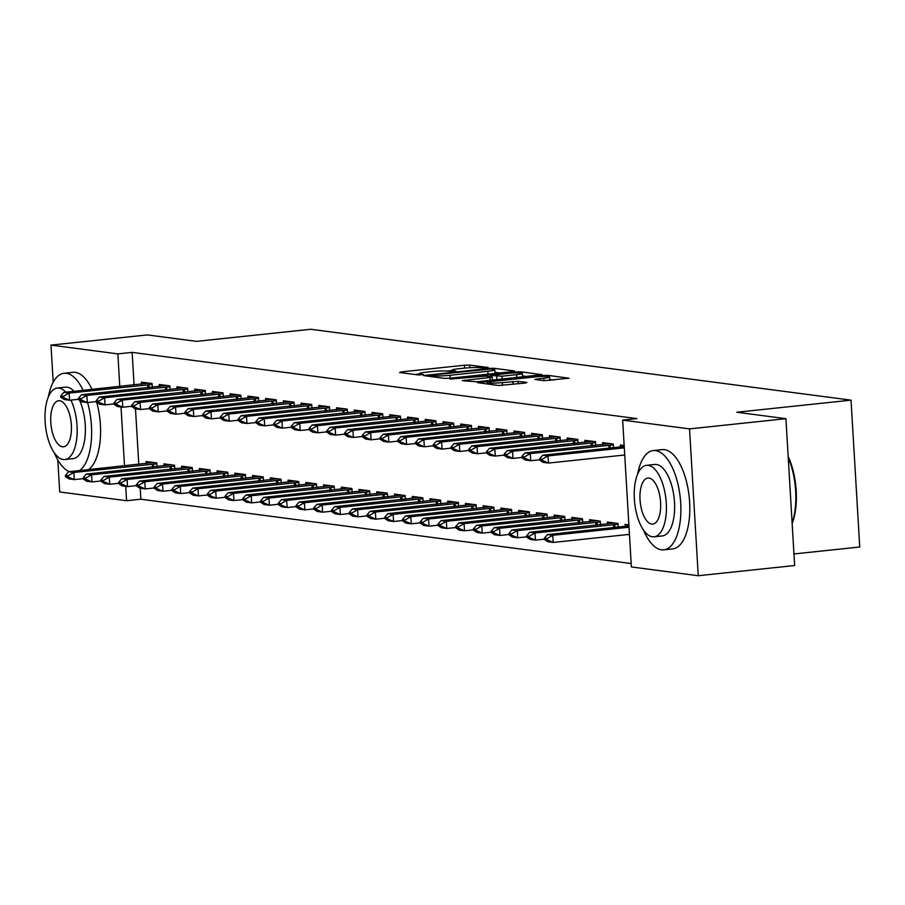 <?xml version="1.0" encoding="UTF-8"?>
<svg xmlns="http://www.w3.org/2000/svg" width="905" height="905" viewBox="0 0 905 905"><rect width="100%" height="100%" fill="white"/><g stroke="black" fill="none" stroke-linecap="round" stroke-linejoin="round"><path stroke-width="1.36" d="M486.924 367.928L488.157 367.509L469.661 365.088L464.412 365.224L401.334 371.898L399.569 372.498L418.076 374.93L423.269 374.5L420.587 374.093A12.546 1.177 -3.4 0 1 419.275 373.652A12.546 1.177 -3.4 0 1 426.221 372.181L431.481 371.616A12.546 1.177 -3.4 0 1 448.269 371.163L454.333 371.378L455.849 371.061L453.167 370.643A12.546 1.177 -3.4 0 1 451.867 370.202A12.546 1.177 -3.4 0 1 458.812 368.731L464.073 368.177A12.546 1.177 -3.4 0 1 480.86 367.713L486.924 367.928M543.928 380.688L569.041 378.211L548.091 375.371L542.842 375.518L477.602 382.657L498.553 385.485L525.172 383.087L526.936 382.487L518.146 381.333L502.298 382.589A10.487 0.984 -3.4 0 1 487.173 382.6A10.487 0.984 -3.4 0 1 492.987 381.367L534.504 376.978A10.487 0.984 -3.4 0 1 549.629 376.966A10.487 0.984 -3.4 0 1 543.826 378.2L534.731 379.387L543.928 380.688M622.663 420.112L689.531 428.891L698.253 575.727L631.385 566.949L622.663 420.112L636.939 418.608L132.13 352.373L117.854 353.889L119.788 386.469M53.191 382.249L50.985 345.11L147.379 334.918L196.509 341.366L310.743 329.273L851.028 400.157L736.783 412.239L785.925 418.687L689.531 428.891M50.985 345.11L117.854 353.889M512.728 371.57L514.493 370.971L493.949 368.267L488.7 368.414L423.45 375.552L444.4 378.381L449.649 378.245L512.728 371.57M521.02 371.819L541.971 374.659L476.72 381.797L462.274 380.643L490.035 377.476L492.207 377.012L485.962 376.107L450.124 379.071L515.771 371.966L521.02 371.819L521.088 373.041M793.957 553.951L859.75 546.993L851.028 400.157M613.5 447.737L613.285 444.05L602.64 442.647L602.764 444.672M618.217 527.106L618.002 523.418L607.357 522.027L607.481 524.04M578.024 443.077L577.809 439.389L567.164 437.997L567.288 440.011M582.741 522.457L582.526 518.769L571.881 517.366L572.005 519.38M542.559 438.427L542.333 434.739L531.688 433.348L531.812 435.362M547.265 517.796L547.05 514.108L536.405 512.716L536.529 514.73M507.083 433.778L506.857 430.09L496.223 428.687L496.336 430.701M511.8 513.146L511.574 509.458L500.929 508.067L501.053 510.081M471.607 429.117L471.381 425.429L460.747 424.038L460.86 426.051M476.324 508.486L476.098 504.809L465.464 503.406L465.577 505.42M436.131 424.468L435.916 420.78L425.271 419.377L425.384 421.402M440.848 503.836L440.622 500.148L429.988 498.757L430.101 500.77M400.655 419.807L400.44 416.119L389.795 414.728L389.919 416.741M405.372 499.187L405.157 495.499L394.512 494.096L394.625 496.11M365.179 415.157L364.964 411.47L354.319 410.078L354.443 412.092M369.896 494.526L369.681 490.838L359.036 489.447L359.149 491.46M329.703 410.508L329.488 406.82L318.843 405.417L318.967 407.431M334.42 489.877L334.205 486.189L323.56 484.797L323.685 486.811M294.227 405.847L294.012 402.159L283.367 400.768L283.491 402.782M298.944 485.216L298.729 481.539L288.084 480.136L288.209 482.15M258.751 401.198L258.536 397.51L247.891 396.107L248.015 398.132M263.468 480.566L263.253 476.878L252.608 475.487L252.733 477.501M223.286 396.537L223.06 392.849L212.415 391.458L212.539 393.471M227.992 475.917L227.777 472.229L217.132 470.826L217.257 472.84M187.81 391.888L187.584 388.2L176.95 386.808L177.063 388.822M192.527 471.256L192.301 467.568L181.656 466.177L181.781 468.19M152.334 387.238L152.108 383.55L141.474 382.148L141.587 384.161M157.051 466.607L156.825 462.919L146.191 461.527L146.305 463.541M132.13 352.373L134.076 384.964M135.49 408.89L138.782 464.333M140.207 488.259L140.863 499.221L631.181 563.544M174.789 468.937L174.563 465.249L163.918 463.846L164.043 465.86M170.072 389.557L169.846 385.869L159.212 384.478L159.325 386.492M210.265 473.587L210.039 469.899L199.394 468.507L199.519 470.521M205.548 394.218L205.322 390.53L194.688 389.127L194.801 391.141M245.73 478.236L245.515 474.548L234.87 473.157L234.995 475.17M241.024 398.867L240.798 395.18L230.153 393.788L230.277 395.802M281.206 482.897L280.991 479.209L270.346 477.806L270.471 479.831M276.489 403.517L276.274 399.84L265.629 398.438L265.753 400.451M316.682 487.546L316.467 483.858L305.822 482.467L305.947 484.48M311.965 408.178L311.75 404.49L301.105 403.098L301.229 405.112M352.158 492.207L351.943 488.519L341.298 487.116L341.423 489.13M347.441 412.827L347.226 409.139L336.581 407.748L336.705 409.761M387.634 496.856L387.419 493.168L376.774 491.777L376.887 493.791M382.917 417.488L382.702 413.8L372.057 412.397L372.181 414.411M423.11 501.506L422.884 497.818L412.25 496.426L412.363 498.44M418.393 422.137L418.178 418.449L407.533 417.058L407.646 419.072M458.586 506.167L458.36 502.479L447.726 501.076L447.839 503.101M453.869 426.787L453.654 423.11L443.009 421.707L443.122 423.721M494.062 510.816L493.836 507.128L483.191 505.737L483.315 507.75M489.345 431.447L489.119 427.76L478.485 426.368L478.598 428.382M529.527 515.477L529.312 511.789L518.667 510.386L518.791 512.4M524.821 436.097L524.595 432.409L513.961 431.018L514.074 433.031M565.003 520.126L564.788 516.438L554.143 515.047L554.267 517.06M560.297 440.758L560.071 437.07L549.426 435.667L549.55 437.681M600.479 524.776L600.264 521.088L589.619 519.696L589.743 521.71M595.762 445.407L595.547 441.719L584.902 440.328L585.026 442.341M627.765 534.55L629.473 534.765M628.885 524.843L625.095 524.346L625.219 526.371M624.167 445.475L620.378 444.977L620.502 446.991M623.059 455.17L624.755 455.396M785.925 418.687L794.647 565.523L698.253 575.727M140.863 499.221L126.576 500.725L59.707 491.958L57.807 459.932M121.01 406.99L124.505 465.849M125.727 486.358L126.576 500.725M451.889 370.552L447.093 371.05M419.298 373.991L414.682 374.478M499.617 372.951L494.933 372.34M490.951 369.048L431.911 374.998L430.395 375.326L433.212 375.745A12.546 1.177 -3.4 0 0 449.989 375.292L487.84 371.288A12.546 1.177 -3.4 0 0 494.786 369.817A12.546 1.177 -3.4 0 0 493.474 369.376L490.951 369.048M522.536 375.96L526.687 376.503M516.574 374.67A10.487 0.984 -3.4 0 0 522.389 373.437A10.487 0.984 -3.4 0 0 507.264 373.448L490.453 375.451L501.947 376.209L516.574 374.67L516.744 377.555M494.096 379.953L492.365 379.727M553.758 380.055L549.788 379.534M153.624 462.5L68.531 471.765L73.859 472.467L156.882 463.801M68.056 475.759L65.398 475.408L65.465 476.596L68.135 476.946L68.056 475.759L73.859 472.467L74.278 479.605L83.192 478.666M68.135 476.946L74.278 479.605L68.961 478.915L65.465 476.596M68.531 471.765L65.398 475.408M60.68 396.039L60.759 397.227L63.418 397.578L63.35 396.39L60.68 396.039L63.814 392.397L148.906 383.12M152.164 384.433L69.142 393.087L69.561 400.236L64.244 399.535L60.759 397.227M78.475 399.297L69.561 400.236L63.418 397.578M63.814 392.397L69.142 393.087L63.35 396.39M171.362 464.819L86.269 474.096L91.597 474.786L174.62 466.132M85.794 478.089L83.136 477.738L83.203 478.926L85.873 479.277L85.794 478.089L91.597 474.786L92.016 481.935L100.93 480.996M85.873 479.277L92.016 481.935L86.699 481.234L83.203 478.926M86.269 474.096L83.136 477.738M189.1 467.15L104.007 476.415L109.324 477.116L192.358 468.462M103.532 480.408L100.874 480.057L100.941 481.256L103.611 481.607L103.532 480.408L109.324 477.116L109.754 484.266L118.668 483.315M103.611 481.607L109.754 484.266L104.437 483.564L100.941 481.256M104.007 476.415L100.874 480.057M78.418 398.358L78.497 399.558L81.156 399.908L81.077 398.709L78.418 398.358L81.552 394.716L166.644 385.451M169.902 386.763L86.88 395.417L87.299 402.567L81.982 401.865L78.497 399.558M96.213 401.616L87.299 402.567L81.156 399.908M81.552 394.716L86.88 395.417L81.077 398.709M96.156 400.689L96.224 401.877L98.894 402.227L98.815 401.039L96.156 400.689L99.29 397.046L184.382 387.781M187.64 389.093L104.618 397.748L105.037 404.886L99.72 404.196L96.224 401.877M113.951 403.947L105.037 404.886L98.894 402.227M99.29 397.046L104.618 397.748L98.815 401.039M79.516 470.6A49.911 21.867 -96 0 0 87.581 402.533M83.113 390.349A49.911 21.867 -96 0 0 66.348 373.29A49.911 21.867 -96 0 0 64.04 373.267A49.911 21.867 -96 0 0 48.361 396.854M88.441 469.661A49.911 21.867 -96 0 0 96.677 402.171M92.039 389.41A49.911 21.867 -96 0 0 75.273 372.351A49.911 21.867 -96 0 0 72.966 372.317L64.04 373.267M65.816 392.182A35.94 15.736 -96 0 0 58.961 388.053A35.94 15.736 -96 0 0 57.298 388.03L65.511 387.159A35.94 15.736 84 0 1 67.174 387.182A35.94 15.736 84 0 1 74.018 391.311M79.617 400.304A35.94 15.736 84 0 1 84.968 437.5A35.94 15.736 84 0 1 73.067 458.643L64.866 459.514A35.94 15.736 -96 0 0 76.835 437.726A35.94 15.736 -96 0 0 70.918 400.089M57.298 388.03A35.94 15.736 -96 0 0 45.25 423.551A35.94 15.736 -96 0 0 63.203 459.491A35.94 15.736 -96 0 0 64.866 459.514M59.707 400.757A23.157 10.147 -96 0 0 58.644 400.734A23.157 10.147 -96 0 0 50.884 423.631A23.157 10.147 -96 0 0 62.445 446.787A23.157 10.147 -96 0 0 63.52 446.798A23.157 10.147 -96 0 0 71.28 423.913A23.157 10.147 -96 0 0 59.707 400.757M54.277 452.749A49.911 21.867 -96 0 0 69.278 471.686M788.165 456.425A48.723 21.335 84 0 1 792.147 523.52M792.113 522.886A49.911 21.867 -96 0 0 788.232 457.568M643.512 530.059A49.911 21.867 -96 0 0 661.476 549.81A49.911 21.867 -96 0 0 663.784 549.844A49.911 21.867 -96 0 0 680.515 500.51A49.911 21.867 -96 0 0 655.582 450.6A49.911 21.867 -96 0 0 653.274 450.566A49.911 21.867 -96 0 0 637.606 474.152M663.784 549.844L672.709 548.894A49.911 21.867 -96 0 0 689.44 499.56A49.911 21.867 -96 0 0 664.508 449.649A49.911 21.867 -96 0 0 662.2 449.615L653.274 450.566M646.532 465.328L654.745 464.469A35.94 15.736 84 0 1 656.408 464.491A35.94 15.736 84 0 1 674.361 500.42A35.94 15.736 84 0 1 662.313 535.941L654.1 536.812A35.94 15.736 -96 0 0 666.148 501.291A35.94 15.736 -96 0 0 648.195 465.351A35.94 15.736 -96 0 0 646.532 465.328A35.94 15.736 -96 0 0 634.484 500.85A35.94 15.736 -96 0 0 652.437 536.789A35.94 15.736 -96 0 0 654.1 536.812M648.953 478.055A23.157 10.147 -96 0 0 647.878 478.044A23.157 10.147 -96 0 0 640.118 500.929A23.157 10.147 -96 0 0 651.679 524.086A23.157 10.147 -96 0 0 652.754 524.108A23.157 10.147 -96 0 0 660.514 501.212A23.157 10.147 -96 0 0 648.953 478.055M206.838 469.48L121.745 478.745L127.062 479.446L210.096 470.792M121.27 482.738L118.612 482.388L118.679 483.575L121.338 483.926L121.27 482.738L127.062 479.446L127.492 486.585L136.406 485.646M121.338 483.926L127.492 486.585L122.175 485.894L118.679 483.575M121.745 478.745L118.612 482.388M224.564 471.81L139.483 481.075L144.8 481.777L227.834 473.111M139.008 485.069L136.35 484.718L136.417 485.906L139.076 486.257L139.008 485.069L144.8 481.777L145.23 488.915L154.144 487.976M139.076 486.257L145.23 488.915L139.902 488.214L136.417 485.906M139.483 481.075L136.35 484.718M113.894 403.019L113.962 404.207L116.632 404.558L116.553 403.37L113.894 403.019L117.028 399.377L202.12 390.112M205.378 391.413L122.356 400.078L122.775 407.216L117.458 406.515L113.962 404.207M131.689 406.277L122.775 407.216L116.632 404.558M117.028 399.377L122.356 400.078L116.553 403.37M131.632 405.35L131.7 406.537L134.37 406.888L134.291 405.689L131.632 405.35L134.766 401.707L219.858 392.431M223.116 393.743L140.094 402.397L140.513 409.546L135.196 408.845L131.7 406.537M149.427 408.596L140.513 409.546L134.37 406.888M134.766 401.707L140.094 402.397L134.291 405.689M242.302 474.13L157.221 483.406L162.538 484.096L245.572 475.442M156.746 487.388L154.088 487.048L154.155 488.236L156.814 488.587L156.746 487.388L162.538 484.096L162.968 491.245L171.882 490.295M156.814 488.587L162.968 491.245L157.64 490.544L154.155 488.236M157.221 483.406L154.088 487.048M149.37 407.669L149.438 408.856L152.097 409.207L152.029 408.019L149.37 407.669L152.504 404.026L237.596 394.761M240.854 396.073L157.821 404.727L158.251 411.865L152.934 411.175L149.438 408.856M167.165 410.927L158.251 411.865L152.097 409.207M152.504 404.026L157.821 404.727L152.029 408.019M260.04 476.46L174.959 485.725L180.276 486.426L263.31 477.772M174.484 489.718L171.826 489.367L171.893 490.555L174.552 490.906L174.484 489.718L180.276 486.426L180.706 493.564L189.62 492.625M174.552 490.906L180.706 493.564L175.378 492.874L171.893 490.555M174.959 485.725L171.826 489.367M167.108 409.999L167.176 411.187L169.835 411.537L169.767 410.35L167.108 409.999L170.242 406.356L255.334 397.091M258.592 398.392L175.559 407.058L175.989 414.196L170.672 413.495L167.176 411.187M184.903 413.257L175.989 414.196L169.835 411.537M170.242 406.356L175.559 407.058L169.767 410.35M277.778 478.79L192.697 488.055L198.014 488.757L281.048 480.091M192.222 492.048L189.564 491.698L189.631 492.886L192.29 493.236L192.222 492.048L198.014 488.757L198.444 495.895L207.358 494.956M192.29 493.236L198.444 495.895L193.116 495.193L189.631 492.886M192.697 488.055L189.564 491.698M295.516 481.109L210.435 490.386L215.752 491.076L298.786 482.422M209.96 494.368L207.302 494.028L207.369 495.216L210.028 495.567L209.96 494.368L215.752 491.076L216.182 498.225L225.096 497.275M210.028 495.567L216.182 498.225L210.854 497.524L207.369 495.216M210.435 490.386L207.302 494.028M313.254 483.44L228.173 492.705L233.49 493.406L316.512 484.752M227.698 496.698L225.04 496.347L225.107 497.546L227.766 497.886L227.698 496.698L233.49 493.406L233.92 500.556L242.823 499.605M227.766 497.886L233.92 500.556L228.592 499.854L225.107 497.546M228.173 492.705L225.04 496.347M330.992 485.77L245.911 495.035L251.228 495.736L334.25 487.071M245.436 499.028L242.778 498.678L242.845 499.865L245.504 500.216L245.436 499.028L251.228 495.736L251.658 502.875L260.561 501.936M245.504 500.216L251.658 502.875L246.33 502.185L242.845 499.865M245.911 495.035L242.778 498.678M348.73 488.089L263.649 497.365L268.966 498.055L351.988 489.401M263.174 501.359L260.516 501.008L260.583 502.196L263.242 502.547L263.174 501.359L268.966 498.055L269.385 505.205L278.299 504.266M263.242 502.547L269.385 505.205L264.068 504.504L260.583 502.196M263.649 497.365L260.516 501.008M366.468 490.42L281.387 499.684L286.704 500.386L369.726 491.732M280.912 503.678L278.254 503.327L278.321 504.526L280.98 504.877L280.912 503.678L286.704 500.386L287.123 507.535L296.037 506.585M280.98 504.877L287.123 507.535L281.806 506.834L278.321 504.526M281.387 499.684L278.254 503.327M384.206 492.75L299.114 502.015L304.442 502.716L387.464 494.062M298.65 506.008L295.98 505.657L296.059 506.845L298.718 507.196L298.65 506.008L304.442 502.716L304.861 509.854L313.775 508.915M298.718 507.196L304.861 509.854L299.544 509.164L296.059 506.845M299.114 502.015L295.98 505.657M401.944 495.08L316.852 504.345L322.18 505.047L405.202 496.381M316.388 508.339L313.718 507.988L313.797 509.176L316.456 509.526L316.388 508.339L322.18 505.047L322.599 512.185L331.513 511.246M316.456 509.526L322.599 512.185L317.282 511.483L313.797 509.176M316.852 504.345L313.718 507.988M419.682 497.399L334.59 506.676L339.918 507.366L422.94 498.712M334.126 510.658L331.456 510.318L331.535 511.506L334.194 511.857L334.126 510.658L339.918 507.366L340.337 514.515L349.251 513.565M334.194 511.857L340.337 514.515L335.02 513.814L331.535 511.506M334.59 506.676L331.456 510.318M437.42 499.73L352.328 508.995L357.656 509.696L440.678 501.042M351.853 512.988L349.194 512.637L349.273 513.825L351.932 514.176L351.853 512.988L357.656 509.696L358.075 516.834L366.989 515.895M351.932 514.176L358.075 516.834L352.758 516.144L349.273 513.825M352.328 508.995L349.194 512.637M455.158 502.06L370.066 511.325L375.394 512.026L458.416 503.361M369.591 515.318L366.932 514.968L367 516.155L369.67 516.506L369.591 515.318L375.394 512.026L375.813 519.165L384.727 518.226M369.67 516.506L375.813 519.165L370.496 518.463L367 516.155M370.066 511.325L366.932 514.968M472.896 504.379L387.804 513.655L393.132 514.345L476.154 505.691M387.329 517.637L384.67 517.298L384.738 518.486L387.408 518.837L387.329 517.637L393.132 514.345L393.551 521.495L402.465 520.545M387.408 518.837L393.551 521.495L388.234 520.794L384.738 518.486M387.804 513.655L384.67 517.298M490.634 506.71L405.542 515.974L410.87 516.676L493.892 508.022M405.067 519.968L402.408 519.617L402.476 520.816L405.146 521.156L405.067 519.968L410.87 516.676L411.289 523.825L420.203 522.875M405.146 521.156L411.289 523.825L405.972 523.124L402.476 520.816M405.542 515.974L402.408 519.617M508.372 509.04L423.28 518.305L428.597 519.006L511.63 510.341M422.805 522.298L420.146 521.947L420.214 523.135L422.873 523.486L422.805 522.298L428.597 519.006L429.027 526.144L437.941 525.205M422.873 523.486L429.027 526.144L423.71 525.454L420.214 523.135M423.28 518.305L420.146 521.947M184.846 412.329L184.914 413.517L187.573 413.868L187.505 412.669L184.846 412.329L187.98 408.687L273.061 399.41M276.33 400.723L193.297 409.377L193.727 416.526L188.398 415.825L184.914 413.517M202.641 415.576L193.727 416.526L187.573 413.868M187.98 408.687L193.297 409.377L187.505 412.669M202.584 414.648L202.652 415.848L205.311 416.187L205.243 414.999L202.584 414.648L205.718 411.006L290.799 401.741M294.068 403.053L211.035 411.707L211.465 418.857L206.136 418.155L202.652 415.848M220.379 417.906L211.465 418.857L205.311 416.187M205.718 411.006L211.035 411.707L205.243 414.999M220.322 416.979L220.39 418.167L223.049 418.517L222.981 417.329L220.322 416.979L223.456 413.336L308.537 404.071M311.806 405.383L228.773 414.038L229.203 421.176L223.874 420.486L220.39 418.167M238.117 420.237L229.203 421.176L223.049 418.517M223.456 413.336L228.773 414.038L222.981 417.329M238.06 419.309L238.128 420.497L240.787 420.848L240.719 419.66L238.06 419.309L241.194 415.667L326.275 406.39M329.544 407.702L246.511 416.357L246.941 423.506L241.612 422.805L238.128 420.497M255.855 422.567L246.941 423.506L240.787 420.848M241.194 415.667L246.511 416.357L240.719 419.66M255.798 421.628L255.866 422.827L258.525 423.178L258.457 421.979L255.798 421.628L258.932 417.986L344.013 408.721M347.282 410.033L264.249 418.687L264.679 425.836L259.35 425.135L255.866 422.827M273.593 424.886L264.679 425.836L258.525 423.178M258.932 417.986L264.249 418.687L258.457 421.979M273.536 423.959L273.604 425.146L276.263 425.497L276.195 424.309L273.536 423.959L276.67 420.316L361.751 411.051M365.009 412.363L281.987 421.017L282.417 428.156L277.088 427.465L273.604 425.146M291.32 427.217L282.417 428.156L276.263 425.497M276.67 420.316L281.987 421.017L276.195 424.309M291.274 426.289L291.342 427.477L294.001 427.827L293.933 426.64L291.274 426.289L294.408 422.646L379.489 413.381M382.747 414.682L299.725 423.348L300.155 430.486L294.826 429.785L291.342 427.477M309.058 429.547L300.155 430.486L294.001 427.827M294.408 422.646L299.725 423.348L293.933 426.64M309.012 428.619L309.08 429.807L311.739 430.158L311.671 428.959L309.012 428.619L312.146 424.977L397.227 415.7M400.485 417.013L317.463 425.667L317.881 432.816L312.564 432.115L309.08 429.807M326.796 431.866L317.881 432.816L311.739 430.158M312.146 424.977L317.463 425.667L311.671 428.959M326.739 430.938L326.818 432.126L329.477 432.477L329.409 431.289L326.739 430.938L329.884 427.296L414.965 418.031M418.223 419.343L335.201 427.997L335.619 435.135L330.302 434.445L326.818 432.126M344.534 434.196L335.619 435.135L329.477 432.477M329.884 427.296L335.201 427.997L329.409 431.289M344.477 433.269L344.556 434.457L347.215 434.807L347.147 433.619L344.477 433.269L347.611 429.626L432.703 420.361M435.961 421.662L352.939 430.327L353.357 437.466L348.04 436.764L344.556 434.457M362.272 436.527L353.357 437.466L347.215 434.807M347.611 429.626L352.939 430.327L347.147 433.619M362.215 435.599L362.294 436.787L364.953 437.138L364.885 435.939L362.215 435.599L365.349 431.957L450.441 422.68M453.699 423.993L370.677 432.647L371.095 439.796L365.778 439.095L362.294 436.787M380.01 438.846L371.095 439.796L364.953 437.138M365.349 431.957L370.677 432.647L364.885 435.939M379.953 437.918L380.032 439.117L382.691 439.457L382.623 438.269L379.953 437.918L383.087 434.276L468.179 425.011M471.437 426.323L388.415 434.977L388.833 442.126L383.516 441.425L380.032 439.117M397.748 441.176L388.833 442.126L382.691 439.457M383.087 434.276L388.415 434.977L382.623 438.269M397.691 440.249L397.77 441.436L400.429 441.787L400.349 440.599L397.691 440.249L400.825 436.606L485.917 427.341M489.175 428.642L406.153 437.307L406.571 444.446L401.254 443.755L397.77 441.436M415.486 443.507L406.571 444.446L400.429 441.787M400.825 436.606L406.153 437.307L400.349 440.599M415.429 442.579L415.497 443.767L418.167 444.117L418.087 442.93L415.429 442.579L418.563 438.936L503.655 429.66M506.913 430.972L423.891 439.626L424.309 446.776L418.992 446.075L415.497 443.767M433.224 445.837L424.309 446.776L418.167 444.117M418.563 438.936L423.891 439.626L418.087 442.93M526.11 511.359L441.018 520.635L446.335 521.325L529.368 512.671M440.543 524.629L437.884 524.278L437.952 525.466L440.611 525.816L440.543 524.629L446.335 521.325L446.765 528.475L455.679 527.536M440.611 525.816L446.765 528.475L441.448 527.773L437.952 525.466M441.018 520.635L437.884 524.278M433.167 444.898L433.235 446.097L435.905 446.448L435.825 445.249L433.167 444.898L436.301 441.255L521.393 431.99M524.651 433.303L441.629 441.957L442.047 449.106L436.73 448.405L433.235 446.097M450.962 448.156L442.047 449.106L435.905 446.448M436.301 441.255L441.629 441.957L435.825 445.249M543.837 513.689L458.756 522.954L464.073 523.656L547.106 515.002M458.281 526.948L455.622 526.597L455.69 527.796L458.349 528.147L458.281 526.948L464.073 523.656L464.503 530.805L473.417 529.855M458.349 528.147L464.503 530.805L459.174 530.104L455.69 527.796M458.756 522.954L455.622 526.597M450.905 447.228L450.973 448.416L453.643 448.767L453.563 447.579L450.905 447.228L454.039 443.586L539.131 434.321M542.389 435.633L459.355 444.287L459.785 451.425L454.468 450.735L450.973 448.416M468.7 450.486L459.785 451.425L453.643 448.767M454.039 443.586L459.355 444.287L453.563 447.579M561.575 516.02L476.494 525.285L481.811 525.986L564.844 517.332M476.019 529.278L473.36 528.927L473.428 530.115L476.087 530.466L476.019 529.278L481.811 525.986L482.241 533.124L491.155 532.185M476.087 530.466L482.241 533.124L476.912 532.434L473.428 530.115M476.494 525.285L473.36 528.927M468.643 449.559L468.711 450.747L471.369 451.097L471.301 449.909L468.643 449.559L471.777 445.916L556.869 436.651M560.127 437.952L477.093 446.618L477.523 453.756L472.206 453.054L468.711 450.747M486.438 452.817L477.523 453.756L471.369 451.097M471.777 445.916L477.093 446.618L471.301 449.909M579.313 518.35L494.232 527.615L499.549 528.316L582.582 519.651M493.757 531.608L491.098 531.258L491.166 532.445L493.825 532.796L493.757 531.608L499.549 528.316L499.979 535.455L508.893 534.516M493.825 532.796L499.979 535.455L494.65 534.753L491.166 532.445M494.232 527.615L491.098 531.258M486.381 451.889L486.449 453.077L489.107 453.428L489.039 452.228L486.381 451.889L489.515 448.247L574.596 438.97M577.865 440.283L494.831 448.937L495.261 456.086L489.944 455.385L486.449 453.077M504.176 455.136L495.261 456.086L489.107 453.428M489.515 448.247L494.831 448.937L489.039 452.228M597.051 520.669L511.97 529.945L517.287 530.635L600.32 521.981M511.495 533.927L508.836 533.588L508.904 534.776L511.563 535.127L511.495 533.927L517.287 530.635L517.717 537.785L526.631 536.835M511.563 535.127L517.717 537.785L512.388 537.084L508.904 534.776M511.97 529.945L508.836 533.588M504.119 454.208L504.187 455.396L506.845 455.747L506.777 454.559L504.119 454.208L507.252 450.566L592.334 441.301M595.603 442.613L512.569 451.267L512.999 458.405L507.671 457.715L504.187 455.396M521.914 457.466L512.999 458.405L506.845 455.747M507.252 450.566L512.569 451.267L506.777 454.559M614.789 523L529.708 532.264L535.025 532.966L618.058 524.312M529.233 536.258L526.574 535.907L526.642 537.095L529.301 537.446L529.233 536.258L535.025 532.966L535.455 540.104L544.369 539.165M529.301 537.446L535.455 540.104L530.126 539.414L526.642 537.095M529.708 532.264L526.574 535.907M521.857 456.539L521.925 457.726L524.583 458.077L524.515 456.889L521.857 456.539L524.99 452.896L610.072 443.631M613.341 444.932L530.307 453.597L530.737 460.736L525.409 460.034L521.925 457.726M539.652 459.797L530.737 460.736L524.583 458.077M524.99 452.896L530.307 453.597L524.515 456.889M628.941 525.862L547.446 534.595L552.763 535.296L629.02 527.219M546.971 538.588L544.312 538.237L544.38 539.425L547.039 539.776L546.971 538.588L552.763 535.296L553.193 542.434L629.45 534.369M547.039 539.776L553.193 542.434L547.864 541.733L544.38 539.425M547.446 534.595L544.312 538.237M539.595 458.869L539.663 460.057L542.321 460.407L542.253 459.208L539.595 458.869L542.729 455.226L624.224 446.493M624.303 447.851L548.045 455.916L548.475 463.066L543.147 462.365L539.663 460.057M624.733 455L548.475 463.066L542.321 460.407M542.729 455.226L548.045 455.916L542.253 459.208M453.224 371.469L453.167 370.643M420.633 374.919L420.587 374.093M401.39 372.736L401.334 371.898M464.582 368.12L464.412 365.224M469.808 367.713L469.661 365.088M425.678 375.926L425.622 375.089M488.734 369.025L488.7 368.414M494.017 369.455L493.949 368.267M430.746 376.593L430.678 375.417M433.28 376.921L433.212 375.745M450.158 378.188L449.989 375.292M488.01 374.184L487.84 371.288M464.503 381.016L464.446 380.179M490.205 380.36L490.035 377.476M515.827 372.905L515.771 371.966M490.94 376.763L490.872 375.586M496.89 379.659L496.698 376.356M502.117 379.105L501.947 376.209M536.948 379.772L536.903 378.935M543.973 380.688L543.826 378.2M502.467 385.462L502.298 382.589M513.067 384.365L512.897 381.469M518.294 383.81L518.146 381.333M479.82 383.03L479.774 382.193M542.898 376.446L542.842 375.518M548.159 376.548L548.091 375.371M153.737 466.957L153.556 464.05M152.572 467.082L152.391 464.152M147.673 384.783L147.854 387.702M148.839 384.682L149.02 387.589M171.475 469.288L171.294 466.38M170.31 469.401L170.129 466.482M189.202 471.607L189.032 468.7M188.048 471.731L187.867 468.813M165.411 387.114L165.592 390.032M166.577 387.001L166.758 389.908M183.149 389.433L183.33 392.363M184.315 389.331L184.496 392.238M206.94 473.937L206.77 471.03M205.786 474.062L205.605 471.132M224.678 476.268L224.508 473.36M223.512 476.392L223.343 473.462M200.887 391.763L201.068 394.693M202.053 391.661L202.234 394.569M218.625 394.094L218.806 397.012M219.791 393.992L219.972 396.888M242.416 478.587L242.246 475.691M241.25 478.711L241.081 475.792M236.363 396.413L236.544 399.343M237.529 396.311L237.698 399.218M260.154 480.917L259.984 478.01M258.988 481.041L258.819 478.112M254.101 398.743L254.271 401.673M255.267 398.641L255.436 401.548M277.892 483.247L277.722 480.34M276.726 483.372L276.557 480.442M295.63 485.566L295.46 482.67M294.464 485.691L294.295 482.772M313.368 487.897L313.198 484.99M312.202 488.021L312.033 485.103M331.106 490.227L330.936 487.32M329.94 490.352L329.771 487.422M348.844 492.558L348.674 489.65M347.678 492.671L347.509 489.752M366.582 494.877L366.412 491.969M365.416 495.001L365.247 492.082M384.32 497.207L384.15 494.3M383.154 497.331L382.985 494.402M402.058 499.537L401.888 496.63M400.892 499.662L400.723 496.732M419.796 501.856L419.615 498.96M418.63 501.981L418.449 499.062M437.534 504.187L437.353 501.28M436.368 504.311L436.187 501.381M455.272 506.517L455.091 503.61M454.106 506.642L453.925 503.712M473.01 508.836L472.829 505.94M471.844 508.961L471.663 506.042M490.748 511.167L490.567 508.259M489.582 511.291L489.401 508.372M508.474 513.497L508.305 510.59M507.32 513.621L507.139 510.692M271.839 401.073L272.009 403.992M273.005 400.972L273.174 403.868M289.577 403.404L289.747 406.322M290.743 403.291L290.912 406.198M307.315 405.723L307.485 408.653M308.481 405.621L308.65 408.528M325.053 408.053L325.223 410.972M326.219 407.951L326.388 410.859M342.791 410.384L342.961 413.302M343.957 410.27L344.126 413.178M360.529 412.703L360.699 415.633M361.695 412.601L361.864 415.508M378.267 415.033L378.437 417.963M379.433 414.931L379.602 417.839M396.005 417.363L396.175 420.282M397.171 417.262L397.34 420.158M413.743 419.682L413.913 422.612M414.909 419.581L415.078 422.488M431.481 422.013L431.651 424.943M432.647 421.911L432.816 424.818M449.219 424.343L449.389 427.262M450.385 424.241L450.554 427.137M466.946 426.674L467.127 429.592M468.111 426.56L468.292 429.468M484.684 428.993L484.865 431.923M485.849 428.891L486.03 431.798M502.422 431.323L502.603 434.242M503.587 431.221L503.768 434.129M526.212 515.827L526.043 512.92M525.047 515.941L524.877 513.022M520.16 433.653L520.341 436.572M521.325 433.54L521.506 436.448M543.95 518.146L543.781 515.239M542.785 518.271L542.615 515.352M537.898 435.972L538.079 438.902M539.063 435.871L539.233 438.778M561.688 520.477L561.519 517.57M560.523 520.601L560.353 517.671M555.636 438.303L555.817 441.233M556.801 438.201L556.971 441.108M579.426 522.807L579.257 519.9M578.261 522.932L578.091 520.002M573.374 440.633L573.544 443.552M574.539 440.531L574.709 443.427M597.164 525.126L596.995 522.23M595.999 525.251L595.829 522.332M591.112 442.952L591.282 445.882M592.277 442.85L592.447 445.758M614.902 527.457L614.733 524.549M613.737 527.581L613.567 524.651M608.85 445.283L609.02 448.213M610.015 445.181L610.185 448.088M451.946 371.525L451.867 370.202M419.354 374.975L419.275 373.652M430.475 376.559L430.395 375.326M495.001 373.437L494.786 369.817M492.388 380.134L492.207 377.012M522.592 376.944L522.389 373.437M490.533 376.706L490.453 375.451M549.844 380.473L549.629 376.966M487.252 384.003L487.173 382.6"/></g></svg>
